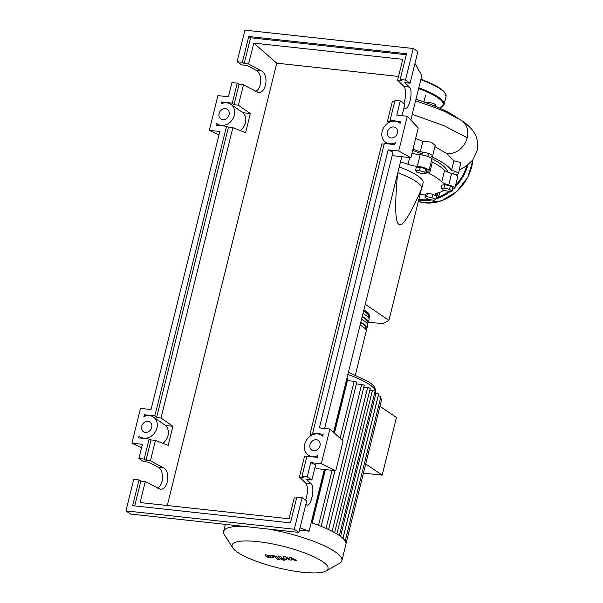 <?xml version="1.0" encoding="UTF-8"?>
<svg xmlns="http://www.w3.org/2000/svg" width="603" height="603" viewBox="0 0 603 603"><rect width="100%" height="100%" fill="white"/><g stroke="black" fill="none" stroke-linecap="round" stroke-linejoin="round"><path stroke-width="0.9" d="M447.712 172.096A70.619 15.814 -166.1 0 0 439.798 163.315A70.619 15.814 -166.1 0 0 431.763 158.597M421.226 189.779L421.505 189.138A48.979 10.967 -166.1 0 0 421.64 188.739A48.979 10.967 -166.1 0 0 416.183 181.563A48.979 10.967 -166.1 0 0 397.784 172.744M399.224 166.948A48.979 10.967 13.9 0 1 417.615 175.767A48.979 10.967 13.9 0 1 423.072 182.95L421.64 188.739M397.573 173.589C394.731 205.276 395.161 222.168 398.854 224.286C402.382 227.097 409.836 215.573 421.241 189.726L388.905 320.389L365.237 304.259M368.441 322.153L382.709 323.705L388.905 320.389M434.085 200.324L428.725 199.359L424.987 197.528L426.6 196.661L431.959 197.626L435.705 199.457L434.085 200.324M426.6 196.661L427.437 193.299L425.816 194.166L424.987 197.528M427.437 193.299L432.796 194.264L431.959 197.626M432.796 194.264L436.534 196.096L435.705 199.457M452.099 191.121L449.182 191.543L443.687 190.201L441.11 188.453L444.034 188.03L449.529 189.365L452.099 191.121L452.936 187.759L450.358 186.01L449.529 189.365M444.034 188.03L444.863 184.669L441.946 185.091L441.11 188.453M444.863 184.669L450.358 186.01M424.776 172.209L426.004 173.762L421.972 173.709L416.718 172.096L415.49 170.536L419.522 170.596L424.776 172.209L425.605 168.848L426.834 170.408L426.004 173.762M419.522 170.596L420.351 167.235L416.326 167.174L415.49 170.536M420.351 167.235L425.605 168.848M422.062 154.082A70.619 15.814 -166.1 0 0 412.693 150.388M400.513 161.74A71.229 15.949 13.9 0 1 408.005 164.302A9.181 2.058 -166.1 0 0 417.306 166.345A7.651 1.711 13.9 0 1 425.198 168.101A7.651 1.711 13.9 0 1 429.004 170.626A7.651 1.711 13.9 0 1 428.364 171.101A9.181 2.058 -166.1 0 0 427.587 171.674A9.181 2.058 -166.1 0 0 429.54 173.574A71.229 15.949 13.9 0 1 441.743 181.895A9.181 2.058 -166.1 0 0 448.73 184.993A7.651 1.711 13.9 0 1 454.866 188.264A7.651 1.711 13.9 0 1 452.649 188.905M417.306 166.345L420.178 154.76A9.181 2.058 13.9 0 1 412.022 153.109M425.552 195.251A9.181 2.058 -166.1 0 0 420.125 194.226M443.604 190.149A71.229 15.949 13.9 0 1 436.7 193.209A9.181 2.058 -166.1 0 0 435.668 193.842A9.181 2.058 -166.1 0 0 437.273 195.545A7.651 1.711 13.9 0 1 438.607 196.97A7.651 1.711 13.9 0 1 436.165 197.611M448.73 184.993L451.594 173.408A9.181 2.058 13.9 0 1 444.607 170.31L441.743 181.895M429.54 173.574L432.411 161.988A71.229 15.949 13.9 0 1 444.607 170.31M432.411 161.988A9.181 2.058 13.9 0 1 431.311 161.318M451.594 173.408A7.651 1.711 13.9 0 1 457.737 176.679L454.866 188.264M420.178 154.76A7.651 1.711 13.9 0 1 428.062 156.516A7.651 1.711 13.9 0 1 431.876 159.049L429.004 170.626M363.654 310.651A29.389 6.58 13.9 0 1 369.797 316.673A29.389 6.58 13.9 0 1 368.697 317.939M363.556 311.065A28.16 6.309 13.9 0 1 368.606 316.379L368.343 317.449M362.124 316.861A28.16 6.309 13.9 0 1 367.174 322.168L366.91 323.238M360.692 322.65A28.16 6.309 13.9 0 1 365.742 327.964L365.478 329.034M355.386 374.9L366.217 331.153A29.389 6.58 -166.1 0 0 360.074 325.13M360.79 322.236A29.389 6.58 13.9 0 1 366.933 328.258A29.389 6.58 13.9 0 1 365.833 329.517M366.933 328.258L367.649 325.356A29.389 6.58 -166.1 0 0 361.506 319.341M362.222 316.447A29.389 6.58 13.9 0 1 368.365 322.462A29.389 6.58 13.9 0 1 367.265 323.728M368.365 322.462L369.081 319.567A29.389 6.58 -166.1 0 0 362.938 313.552M257.594 541.607A49.408 11.065 -166.1 0 0 232.781 547.848A49.408 11.065 -166.1 0 0 302.54 572.255A49.408 11.065 -166.1 0 0 326.133 570.951A49.408 11.065 -166.1 0 0 310.477 555.25A49.408 11.065 -166.1 0 0 257.594 541.607M243.401 526.336A60.918 13.643 -166.1 0 0 223.63 531.409A60.918 13.643 -166.1 0 0 224.459 534.846L232.781 547.848M363.451 473.121L382.174 475.164L396.442 417.532L379.988 406.309M382.174 475.164L365.727 463.941M312.203 522.989L325.416 469.571M334.439 433.135L347.441 380.583L354.165 381.315A1.839 0.415 13.9 0 1 355.958 381.759A1.839 0.415 13.9 0 1 356.78 382.325L342.421 440.356M363.843 387.134L367.657 387.548A1.839 0.415 13.9 0 1 369.458 387.985A1.839 0.415 13.9 0 1 370.28 388.558L334.582 532.781M346.883 378.435A1.839 0.415 13.9 0 1 347.539 378.94L334.183 432.909M356.381 383.938L361.627 384.51A1.839 0.415 13.9 0 1 363.421 384.948A1.839 0.415 13.9 0 1 364.242 385.521L328.552 529.743M369.88 390.171L372.428 390.45A1.839 0.415 -166.1 0 1 374.222 390.887A1.839 0.415 -166.1 0 1 375.043 391.46L339.376 535.57M326.133 570.951L339.557 563.33A60.918 13.643 -166.1 0 0 341.893 560.677L345.934 544.343A60.918 13.643 -166.1 0 0 346.024 543.529A60.918 13.643 -166.1 0 0 345.15 540.981A60.918 13.643 -166.1 0 0 342.798 538.268A60.918 13.643 -166.1 0 0 339.15 535.411A60.918 13.643 -166.1 0 0 334.235 532.426A60.918 13.643 -166.1 0 0 328.009 529.291A60.918 13.643 -166.1 0 0 320.314 525.997A60.918 13.643 -166.1 0 0 311.193 522.643M342.919 538.373L378.586 394.226A1.839 0.415 -166.1 0 0 377.764 393.653A1.839 0.415 -166.1 0 0 375.971 393.216L374.644 393.073M345.187 541.034L380.862 396.857A1.839 0.415 -166.1 0 0 380.048 396.284A1.839 0.415 -166.1 0 0 378.247 395.847L378.187 395.839M346.024 543.544L381.714 399.329A1.839 0.415 -166.1 0 0 380.433 398.598M341.893 560.677A60.918 13.643 -166.1 0 0 268.305 529.05M269.051 556.984L271.109 557.202L270.905 556.531L268.516 555.499L267.604 555.514L267.822 556.2L269.051 556.984M267.604 555.514L267.822 556.2M271.109 557.202L270.905 556.531M273.265 557.835L273.114 556.773L270.951 555.491L265.456 554.888L265.606 555.958L267.762 557.232L270.89 557.903L273.265 557.835L273.83 556.584M265.456 554.888L265.373 554.18M280.131 559.87L276.913 556.607L272.217 555.325L274.742 556.411L277.915 559.629L280.131 559.87M282.521 559.373L281.887 559.712L283.945 560.338L284.578 559.999L282.521 559.373L281.887 559.712M283.945 560.338L284.578 559.999M289.221 557.18L289.236 558.868L285.513 556.773L283.576 556.561L284.096 558.747L282.355 558.31L280.259 556.2L278.043 555.958L280.191 558.122L283.636 559.267L286.568 559.584L285.882 557.843L289.538 559.908L291.272 560.097L291.241 558.431L294.505 560.451L296.797 560.7L291.159 557.391L289.221 557.18M415.972 99.276A75.918 16.997 13.9 0 1 455.958 116.892A75.918 16.997 13.9 0 1 457.692 118.128M434.929 146.687L446.868 153.614L453.886 160.82L460.835 162.524L458.453 173.785A7.651 1.711 13.9 0 1 454.323 174.297M453.886 160.82L451.541 170.31A7.651 1.711 13.9 0 1 458.453 173.785M415.64 138.494L422.884 141.298L420.276 151.835A7.651 1.711 13.9 0 1 428.432 153.494A7.651 1.711 13.9 0 1 432.592 156.147A7.651 1.711 13.9 0 1 431.59 156.705A75.918 16.997 13.9 0 1 451.541 170.31M422.884 141.298L431.243 142.104L435.23 145.474L432.592 156.147M413.01 149.114A75.918 16.997 13.9 0 1 420.276 151.835M459.471 169.669L465.976 166.307L472.744 160.036L477.056 151.089C478.051 146.876 477.968 142.79 476.83 138.848C475.322 132.637 470.174 126.133 461.453 120.464A18.61 15.535 124.3 0 1 461.536 120.517A18.61 15.535 124.3 0 1 462.591 121.286A18.61 15.535 124.3 0 1 467.219 137.748A18.61 15.535 124.3 0 1 454.903 152.371A18.61 15.535 124.3 0 1 446.868 153.614M425.213 102.412A5.51 1.236 13.9 0 1 427.926 102.209A5.51 1.236 13.9 0 1 433.323 103.52A5.51 1.236 13.9 0 1 435.781 105.239A5.51 1.236 13.9 0 1 433.813 105.691M393.774 126.969A5.819 4.854 124.3 0 1 395.689 127.67A5.819 4.854 124.3 0 1 397.015 134.152A5.819 4.854 124.3 0 1 391.053 137.974A5.819 4.854 124.3 0 1 389.139 137.28A5.819 4.854 124.3 0 1 387.804 130.798A5.819 4.854 124.3 0 1 393.774 126.969M316.371 439.738A5.819 4.854 124.3 0 1 318.286 440.439A5.819 4.854 124.3 0 1 319.613 446.921A5.819 4.854 124.3 0 1 313.65 450.743A5.819 4.854 124.3 0 1 311.736 450.049A5.819 4.854 124.3 0 1 310.402 443.567A5.819 4.854 124.3 0 1 316.371 439.738M225.439 108.623A5.819 4.854 124.3 0 1 227.354 109.324A5.819 4.854 124.3 0 1 228.68 115.806A5.819 4.854 124.3 0 1 222.711 119.628A5.819 4.854 124.3 0 1 220.796 118.934A5.819 4.854 124.3 0 1 219.469 112.452A5.819 4.854 124.3 0 1 225.439 108.623M148.029 421.399A5.819 4.854 124.3 0 1 149.951 422.092A5.819 4.854 124.3 0 1 151.278 428.575A5.819 4.854 124.3 0 1 145.308 432.404A5.819 4.854 124.3 0 1 143.393 431.703A5.819 4.854 124.3 0 1 142.067 425.221A5.819 4.854 124.3 0 1 148.029 421.399M305.661 500.098C308.05 492.606 308.125 487.005 305.894 483.289L299.42 477.018L303.829 477.493L301.99 476.242L307.251 476.815L311.879 479.965L306.618 479.393L311.238 483.87C315.135 486.968 311.336 506.256 307.033 505.201L305.811 504.462M296.578 498.116L294.256 497.867L289.078 518.784L140.092 502.548L145.27 481.631L140.853 481.149L139.014 479.898L133.753 479.325L125.944 510.892L130.565 514.042L298.907 532.389L306.716 500.822L302.095 497.663L296.834 497.091L290.458 522.869L132.637 505.668L139.014 479.898M157.338 488.136C163.835 485.566 164.355 470.054 158.039 467.174L148.798 462.2L143.537 461.627L138.916 458.476L144.177 459.049L146.016 460.3L150.426 460.782L163.383 467.762C171.041 471.267 168.018 490.638 160.044 489.184L145.27 481.631M299.42 477.018L304.447 456.675L306.776 456.931M313.13 434.559L310.01 434.22L311.027 435.577M310.01 434.22L381.85 143.906L384.179 144.155M388.43 122.808L387.412 121.452L392.44 101.108L394.769 101.364M403.852 103.347C406.234 95.854 406.309 90.246 404.085 86.531L397.603 80.259L402.781 59.343L253.788 43.107L276.762 63.172L167.295 505.51M311.879 479.965L315.595 464.936L310.764 462.622L321.286 463.775L329.886 429.019L319.364 427.874L388.166 149.853L398.689 150.999L407.289 116.251L396.766 115.105L400.279 100.912L395.018 100.339L390.066 120.344L400.573 121.489L400.106 123.374A11.939 9.965 -55.7 0 0 399.141 122.605A11.939 9.965 -55.7 0 0 384.179 126.856A11.939 9.965 -55.7 0 0 385.686 142.338A11.939 9.965 -55.7 0 0 395.312 142.723L394.844 144.614L384.345 143.469L312.663 433.112L323.185 434.258L322.718 436.165A11.939 9.965 -55.7 0 0 321.738 435.381A11.939 9.965 -55.7 0 0 306.776 439.625A11.939 9.965 -55.7 0 0 308.284 455.107A11.939 9.965 -55.7 0 0 317.939 455.484L317.464 457.383L306.942 456.237L301.99 476.242M307.251 476.815L310.764 462.622M125.944 510.892L294.279 529.23L302.095 497.663M294.279 529.23L298.907 532.389M255.529 91.377C262.026 88.807 262.539 73.295 256.23 70.423L246.981 65.441L241.72 64.868L237.1 61.717L242.361 62.29L244.2 63.541L248.617 64.024L253.788 43.107M248.617 64.024L261.566 71.003C269.224 74.508 266.209 93.88 258.227 92.432L243.454 84.872L239.037 84.397L237.205 83.139L231.944 82.566L228.431 96.759L217.909 95.613L209.309 130.361L219.831 131.514L151.029 409.527L140.507 408.382L131.906 443.137L142.429 444.283L138.916 458.476M150.426 460.782L155.461 440.439L168.199 445.398L172.925 426.306L161.016 417.985L232.864 127.67L245.602 132.63L250.328 113.537L238.419 105.216L243.454 84.872M144.177 459.049L149.129 439.044L151.044 439.956L155.461 440.439M151.044 439.956L146.016 460.3M140.853 481.149L134.725 505.902M149.129 439.044L138.607 437.891L139.059 436.067A11.939 9.965 -55.7 0 0 139.949 436.76A11.939 9.965 -55.7 0 0 154.903 432.517A11.939 9.965 -55.7 0 0 153.396 417.035A11.939 9.965 -55.7 0 0 143.876 416.598L144.328 414.774L154.85 415.919L226.532 126.268L216.01 125.123L216.462 123.291A11.939 9.965 -55.7 0 0 217.351 123.992A11.939 9.965 -55.7 0 0 232.306 119.741A11.939 9.965 -55.7 0 0 230.798 104.266A11.939 9.965 -55.7 0 0 221.278 103.829L221.731 101.997L232.253 103.143L237.205 83.139M397.603 80.259L402.02 80.742L400.181 79.49L405.442 80.063L410.063 83.214L404.801 82.641L409.429 87.118C413.326 90.216 409.52 109.497 405.216 108.45L404.002 107.711M402.028 115.678L404.899 104.063L400.279 100.912M405.442 80.063L413.251 48.496L244.916 30.15L237.1 61.717M239.037 84.397L234.009 104.734L232.253 103.143M242.361 62.29L248.738 36.512L250.577 37.77L244.2 63.541M410.063 83.214L417.871 51.647L413.251 48.496M248.738 36.512L406.558 53.712L400.181 79.49M387.412 121.452L390.54 121.791M238.419 105.216L234.009 104.734M250.577 37.77L406.301 54.737M398.545 76.438L276.762 63.172M162.9 443.333A11.939 9.965 -55.7 0 0 165.599 425.507L172.925 426.306M161.016 417.985L156.607 417.502L154.85 415.919M226.532 126.268L228.447 127.188L232.864 127.67M228.447 127.188L156.607 417.502M240.303 130.565A11.939 9.965 -55.7 0 0 243.001 112.738L250.328 113.537M312.663 433.112L313.967 434.288M153.396 417.035L165.599 425.507M144.328 414.774L145.632 415.949M230.798 104.266L243.001 112.738M221.731 101.997L223.035 103.173M390.066 120.344L391.37 121.52M131.906 443.137L141.569 447.758M209.309 130.361L218.972 134.989M329.886 429.019L343.13 440.997L335.781 470.702L321.286 463.775M314.985 467.393L316.914 468.652L335.781 470.702M300.03 527.844L309.083 531.175L324.354 469.458M333.549 432.328L401.764 156.69M410.831 120.042L421.829 75.579L414.947 63.481M398.689 150.999L410.892 157.684L394.317 155.876L392.387 154.624M324.625 428.447L392.998 152.167L388.166 149.853M410.892 157.684L418.241 127.979L407.289 116.251M299.465 530.127L309.083 531.175M409.671 157.549L408.005 164.302M437.273 195.545L437.921 192.922M348.428 372.179L368.787 381.865C371.011 383.689 376.076 386.108 375.631 392.493A53.26 11.924 -166.1 0 0 369.699 384.684A53.26 11.924 -166.1 0 0 347.871 374.433M332.087 531.281L367.657 387.548M326.019 528.386L361.627 384.51M318.527 525.296L332.14 470.31M340.077 438.238L354.165 381.315M336.904 533.972L372.428 390.45M340.537 536.399L375.971 393.216M342.964 538.419L378.247 395.847M412.241 114.329L444.155 125.763L467.219 137.748M439.316 108.012A49.898 11.171 -166.1 0 0 418.625 88.535M439.451 108.073L440.733 107.636L444.057 104.545A50.509 11.306 -166.1 0 0 438.426 97.136A50.509 11.306 -166.1 0 0 418.806 87.804M445.135 93.239A49.898 11.171 -166.1 0 0 420.917 79.264L436.044 85.912L444.554 92.146L446.062 96.435A50.509 11.306 -166.1 0 0 440.431 89.033A50.509 11.306 -166.1 0 0 420.811 79.702M473.046 159.629L467.936 176.973L456.735 191.603L441.502 200.814L425.04 202.894L418.339 201.432A42.858 35.781 -55.7 0 0 424.964 202.864A42.858 35.781 -55.7 0 0 472.956 159.75M431.899 199.925A42.858 35.781 124.3 0 1 421.346 200.392A42.858 35.781 124.3 0 1 418.701 199.992M418.874 199.284A42.24 35.268 -55.7 0 0 421.211 199.623A42.24 35.268 -55.7 0 0 429.54 199.503M436.059 198.033A42.24 35.268 -55.7 0 0 437.507 197.543M438.487 197.173A42.24 35.268 -55.7 0 0 448.805 191.453M455.582 185.37A42.24 35.268 -55.7 0 0 466.828 165.719M467.936 164.89A42.858 35.781 124.3 0 1 455.175 187.028M453.245 188.89A42.858 35.781 124.3 0 1 452.484 189.568M450.29 191.377A42.858 35.781 124.3 0 1 435.826 198.96M311.238 483.87L305.894 483.289M163.383 467.762L158.039 467.174M409.429 87.118L404.085 86.531M261.566 71.003L256.23 70.423M421.851 154.948L422.567 152.054M453.652 174.056L454.368 171.154M427.791 156.418L428.507 153.524M439.745 192.372L438.607 196.97M363.858 309.836L368.493 313.168L369.797 316.673M225.371 524.376L223.63 531.409M375.631 392.493L375.465 393.164M325.115 469.541L311.917 522.891M334.929 470.611L321.143 526.329M281.955 558.506L281.714 559.478M284.993 559.252L284.752 560.232M425.447 95.636L423.886 101.937M415.588 100.822L435.826 107.824L445.3 111.804L461.536 120.517M446.062 96.435L444.057 104.545M322.741 436.067L321.738 435.381M310.515 456.629L308.284 455.107M142.172 438.283L139.949 436.76M219.575 125.514L217.351 123.992M400.128 123.283L399.141 122.605M387.917 143.853L385.686 142.338"/></g></svg>
